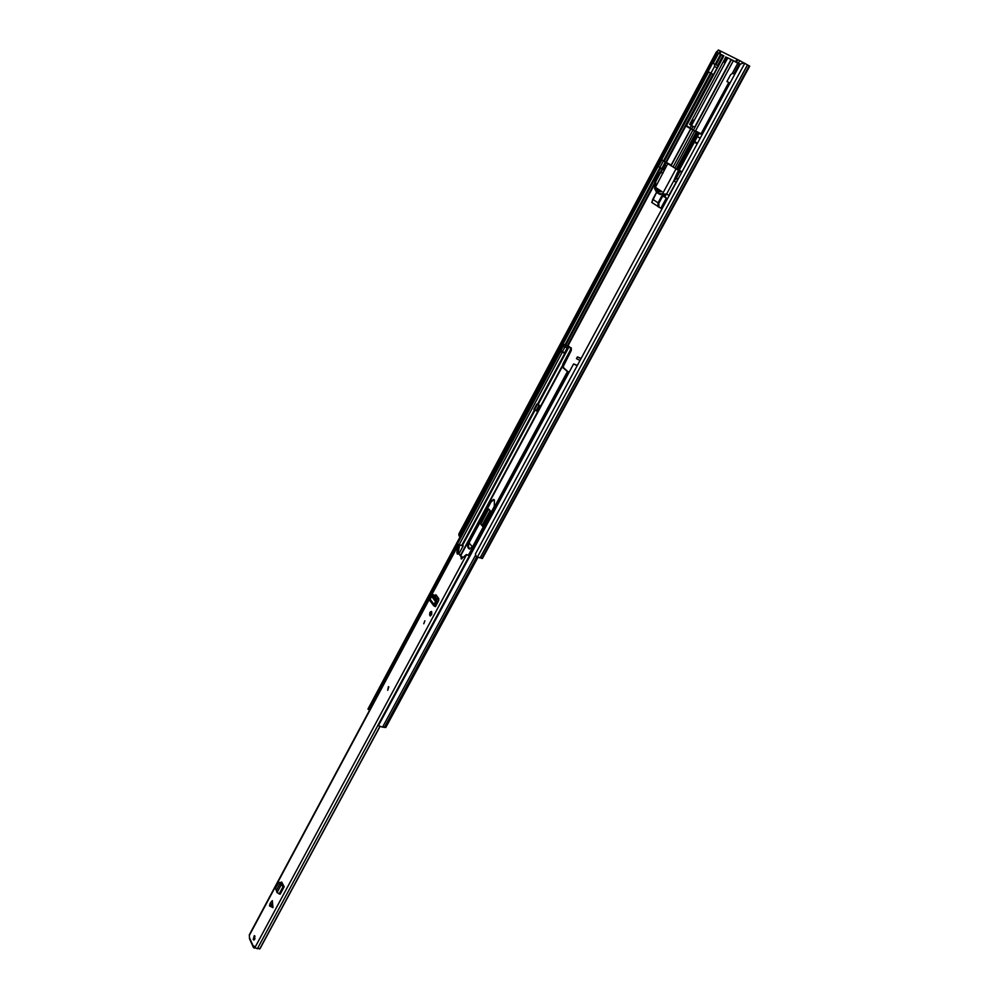 <?xml version="1.0" encoding="UTF-8"?>
<svg xmlns="http://www.w3.org/2000/svg" width="999" height="999" viewBox="0 0 999 999"><rect width="100%" height="100%" fill="white"/><g stroke="black" fill="none" stroke-linecap="round" stroke-linejoin="round"><path stroke-width="1.5" d="M694.68 141.583L697.302 143.144M483.466 526.548L482.167 525.024L490.134 510.614M694.355 142.17L696.715 143.569M476.123 540.172L474.8 542.619M469.08 542.894L472.452 546.965M481.493 530.194L479.845 533.254M494.642 505.706L493.044 508.778M483.204 527.035L480.669 524.075L488.761 509.04L491.321 511.975M694.33 142.233L697.19 143.357M482.305 558.004L476.461 557.03L475.387 553.983L740.259 64.123L475.387 553.983M717.319 52.572L459.69 534.565L460.327 536.351M459.802 536.413L458.953 535.801L458.853 533.953L459.69 534.565M749.387 65.996L743.943 62.887L740.259 64.123M738.398 63.162L739.76 60.652L737.849 59.69L736.488 62.2L740.047 64.086L743.943 62.887M717.294 52.597L716.271 52.06L458.853 533.953M716.271 52.06L718.019 50.574M480.669 524.075L482.167 525.024M483.941 525.649L482.342 525.074M733.84 73.914L735.476 70.879L736.163 71.266M735.476 70.879L739.26 63.911L737.799 63.174L732.342 73.264M736.488 62.2L731.38 59.628L693.568 129.882L691.695 128.784L694.979 131.256L701.073 133.779L728.733 82.592L729.757 83.129L726.922 81.518L729.807 83.029M652.722 199.688L651.76 202.447L660.826 208.267L666.395 197.977L664.797 196.915L666.258 194.218M681.817 171.791L679.245 170.18L699.113 133.367M713.473 74.588L708.591 71.953L661.638 159.728M723.438 55.994L717.032 52.423L718.356 49.95L720.204 50.874L718.88 53.347L717.032 52.423M701.073 133.779L695.516 130.931L733.366 60.689L731.38 59.628M733.366 60.689L737.799 63.174M739.934 64.286L739.26 63.911M691.695 128.784L692.994 126.361L694.592 127.298L731.093 59.49L727.809 57.917M691.645 125.549L689.934 127.747L686.425 125.699L723.863 55.894M723.875 55.857L719.73 53.771L723.501 55.882M723.476 55.919L718.88 53.347M725.886 56.868L723.226 61.826L725.137 62.887L723.226 61.826L689.635 124.413L691.42 125.375L694.13 120.592L692.22 119.58L694.018 120.542M691.233 125.337L689.635 124.413M737.799 68.244L737.112 67.87M728.733 82.592L729.769 83.104M664.797 196.915L663.885 196.491M664.51 194.817L663.836 196.591L664.772 194.755M663.611 196.491L666.395 197.977M691.633 129.233L689.934 127.747M713.498 74.538L707.592 71.404M712.187 62.787L718.106 65.946M710.951 73.152L714.535 66.458L714.622 64.023M719.73 53.771L721.053 51.299L736.962 59.253L735.614 61.763M720.204 50.874L721.041 51.336M691.795 129.445L693.668 130.544M726.922 81.518L730.581 74.738L732.617 73.277L734.54 74.276M658.99 207.28L658.816 203.297L657.929 203.321L658.066 206.756M651.947 202.61L652.709 199.463L656.693 192.482L654.507 188.324L655.132 187.15M736.962 59.253L737.824 59.74M743.656 62.85L739.76 60.652M693.518 120.28L690.921 125.112M727.21 57.567L724.537 62.537M725.037 62.812L727.697 57.855M662.3 195.017L666.42 194.143L658.316 193.556L658.191 192.32L659.14 191.783L662.012 191.646L656.38 187.937L657.667 191.958L656.73 192.495L658.041 193.119L656.855 192.532M671.166 165.097L661.837 159.915L681.53 172.315M666.42 194.143L668.905 195.317L676.922 180.844M666.52 194.193L673.663 180.981L676.872 178.334M663.411 160.901L659.889 167.495L664.173 170.317M677.921 178.996L676.423 178.034L680.032 171.366M678.458 173.589L677.247 172.827L678.658 170.205M662.612 193.681L676.023 168.819M677.247 172.827L673.663 180.981L676.036 182.118M662.737 172.989L660.876 172.103L659.627 172.677L655.094 181.144L655.769 181.593L655.419 187.3L667.769 163.611M666.483 166.009L664.897 165.01L666.283 162.412M565.134 344.58L659.927 167.52L658.316 166.483L661.837 159.915M663.199 169.218L663.948 167.807L665.122 168.544M655.769 181.593L660.314 173.127L661.563 172.54L662.974 173.214M659.765 191.771L657.579 190.747L658.416 189.273M663.948 167.807L664.897 165.01M655.094 181.144L654.195 185.851L655.094 187.125M731.068 59.528L727.821 57.892L691.52 125.449L694.63 127.248M433.241 594.667L431.955 594.867L433.017 594.867M431.955 594.867L431.506 596.241L435.564 601.61L436.838 601.61L435.701 603.608L434.627 603.246L435.576 601.635L436.763 601.798M433.603 594.88L436.488 598.701L436.838 601.61M432.317 595.079L435.202 598.913L436.488 598.701M435.576 601.635L435.202 598.913M434.315 595.829L435.889 594.767L438.748 598.538L438.698 600.461L435.527 606.643L433.878 605.931L434.627 603.246M436.151 605.469L435.015 605.082L435.701 603.608M272.577 907.629L270.067 903.608L269.48 905.893L272.952 907.579L272.315 900.636L270.492 902.821L273.002 906.842M254.957 936.188L254.308 935.613L253.197 939.485L253.846 940.059L254.957 936.188M388.811 686.962L387.662 690.272L388.811 686.962M424.862 620.804L423.776 623.763L424.862 620.804M431.705 611.688L430.132 615.933L431.705 611.688M255.095 947.951L253.534 947.676L249.525 938.785L249.338 934.764L458.329 544.43L463.211 545.841L459.065 553.558M254.221 946.14L253.534 947.676M254.021 946.128L254.895 947.626L257.38 948.713L260.14 948.451L379.945 726.673M469.917 556.068L466.371 554.532L461.251 558.978L460.976 556.518L458.454 553.409L457.355 554.145L456.843 552.335L458.329 544.43M280.744 882.704L281.855 882.304L284.191 886.737L281.031 885.164L280.719 884.352L281.893 884.552L283.753 885.851M276.336 890.496L280.232 883.241L278.821 882.479L275.474 888.223L277.048 892.594L280.195 894.167L284.191 886.737M270.067 903.608L270.492 902.821M254.832 935.976L254.445 939.784M281.456 883.578L282.005 882.579M458.004 553.958L459.577 545.092L463.211 545.841M458.454 553.409L462.1 556.818L461.913 558.791M470.179 555.606L466.371 554.532M435.04 596.79L436.076 595.017M459.777 545.379L458.641 545.079M436.513 595.579L435.527 597.427M282.242 883.004L281.668 884.053M379.807 726.598L259.653 949.05M462.1 556.818L460.976 556.518M254.083 938.448L255.02 938.673M280.881 882.454L281.581 882.03M280.719 884.352L280.232 883.241L281.331 883.303L281.893 884.552M280.382 883.253L281.331 883.303M279.633 882.729L281.231 883.166M280.519 882.492L278.821 882.479M433.878 605.931L429.72 600.399L431.493 596.216M387.737 690.284L388.436 686.65M494.405 499.987L493.556 499.425L490.109 501.735L468.543 541.87C467.095 545.392 467.357 547.764 469.33 548.963L472.577 546.74L494.293 506.468L494.405 499.987M469.792 549.013C468.219 547.514 468.094 545.217 469.443 542.12L491.021 501.998L493.981 499.612M562.312 345.804L563.249 346.528L564.185 344.792L563.136 344.143L571.278 347.864L571.278 350.412L562.924 367.157L568.968 372.54M568.856 372.739L562.125 366.995L562.312 366.233L563.511 366.67L563.111 367.407L563.511 366.658M562.312 366.233L562.949 363.911L563.848 364.235M536.9 410.664L537.624 411.376M564.185 344.792L571.278 347.864M536.463 410.814L537.425 411.75L540.372 406.268L538.636 404.745M571.278 350.412L570.379 350.087L562.949 363.911M570.379 350.087L570.392 347.527M569.218 346.491L564.947 353.072L565.496 353.421L568.269 348.276M385.664 727.06L382.53 727.172L378.396 725.674L573.613 363.923L577.01 365.659M577.185 365.322L573.613 363.923M580.806 358.641L577.41 356.893L576.46 358.653L579.857 360.389M580.981 358.316L577.41 356.893M374.163 699.288L560.464 351.735L559.415 351.086L562.562 352.035M559.415 351.211L368.206 708.716M368.781 709.527L367.957 709.178M563.136 344.268L562.2 346.004M560.464 351.735L565.496 353.421L538.061 404.558M568.281 348.226L563.324 346.391M566.208 347.477L567.682 347.964M564.947 353.072L560.889 350.574L563.099 346.441M536.65 410.414L533.841 409.602L536.788 404.12L538.698 404.632M536.788 404.12L539.41 405.332M537.312 404.632L534.378 410.127M384.578 714.223L384.091 715.134M368.831 709.265L374.188 699.812L374.825 700.386M383.866 714.472L378.658 725.199M383.916 714.947L378.484 725.012M368.843 709.789L369.605 710.139M374.712 699.45L376.186 696.84M723.388 55.969L718.044 65.922M713.411 74.563L666.358 162.325M662.774 169.006L661.063 172.19M654.445 184.553L568.044 345.691M704.457 129.92L703.471 129.346M747.464 64.848L480.007 558.041M744.767 63.324L477.21 557.392M747.564 64.91L480.119 558.054M749.163 65.809L481.755 558.478M718.581 53.272L713.211 63.299M658.104 166.346L460.202 536.363M720.504 54.358L715.172 64.323M710.526 73.002L663.598 160.664M721.278 54.795L715.946 64.76M711.3 73.427L664.385 161.039M660.676 167.957L565.896 344.93M722.864 55.682L717.532 65.634M712.899 74.276L665.946 161.863M662.262 168.756L660.501 172.04M654.795 182.667L567.482 345.567M490.946 511.538L483.466 525.412M702.846 130.507L703.833 131.081M702.834 130.532L703.82 131.106M702.559 131.031L703.546 131.606M697.327 136.676L699.962 138.237M697.414 136.513L700.049 138.074M697.976 132.792L677.984 169.855M662.986 193.744L658.079 202.859L658.816 203.297L663.286 195.017M677.11 169.393L697.09 132.343M690.746 128.784L670.941 165.609M656.568 192.37L651.76 202.447M686.425 126.286L690.022 128.421L686.425 125.699M708.066 71.641L712.674 63.024M714.535 66.458L717.082 67.857M658.079 202.859L652.959 199.425L658.079 202.859M696.303 131.943L676.335 168.981M671.078 165.697L690.896 128.859M678.159 169.942L698.151 132.879M661.788 168.531L665.322 161.95M658.329 189.41L656.106 188.349M658.316 193.556L660.551 194.605L658.304 193.544M654.869 186.301L654.195 185.851M661.563 172.54L660.876 172.103M659.627 172.677L660.314 173.127M435.639 600.786L436.925 600.586M249.613 938.011L253.609 946.89M466.533 554.732L254.895 947.626M458.479 544.867L249.363 935.389M469.23 556.031L257.38 948.713M457.967 552.622L456.843 552.335M254.82 947.452L254.445 948.138M277.048 892.594L281.031 885.164M279.096 894.018L283.079 886.588M435.289 604.27L436.176 605.444M434.702 595.167L436.026 595.104M429.795 598.776L433.953 604.308M430.357 611.937L431.443 611.438L429.895 612.462L430.407 615.946L429.645 615.034M431.568 614.772C429.932 616.033 429.383 615.297 429.907 612.537C431.543 611.263 432.105 612 431.568 614.772M491.021 501.998L490.109 501.735M562.125 366.995L460.901 555.332M438.124 597.714L436.913 599.962M567.345 371.74L468.419 555.219M568.331 372.427L469.605 555.419M561.863 366.633L460.651 555.019L561.875 366.608M437.887 597.39L436.8 599.388L437.874 597.377M562.574 365.572L562.137 366.383M534.964 410.327L462.5 545.404M476.598 557.092L384.34 727.509M475.711 554.895L382.53 727.172M562.325 352.172L459.34 544.43M566.033 345.242L565.097 346.978M564.897 353.109L537.425 404.333M534.34 410.089L461.888 545.167M568.606 346.191L567.682 347.914M564.472 352.972L567.22 347.877M564.947 346.903L562.3 351.835M539.073 405.232L536.126 410.714M469.443 542.12L468.543 541.87M749.725 66.146L482.455 558.429M700.549 134.103L694.992 131.269M663.836 196.591L664.834 194.743M678.209 169.967L698.201 132.904M690.696 128.759L670.903 165.584M656.53 192.332L652.797 199.276M723.588 55.719L686.151 125.524L686.525 126.361M676.161 177.834L679.757 171.166M658.066 166.296L661.588 159.715M655.169 187.175L654.495 186.726M659.79 191.783L657.554 190.734M692.906 130.107L673.076 166.958M694.705 131.119L674.812 168.057M436.263 605.269L435.389 604.108M477.784 557.642L385.751 727.547M559.415 351.086L368.032 708.928M563.136 344.143L562.2 345.879M536.838 410.776L539.647 405.557"/></g></svg>

